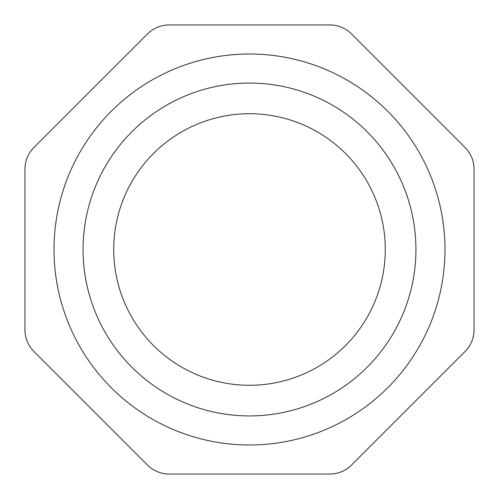 <?xml version="1.0" encoding="UTF-8"?>
<svg xmlns="http://www.w3.org/2000/svg" width="499" height="499" viewBox="0 0 499 499"><rect width="100%" height="100%" fill="white"/><g stroke="black" fill="none" stroke-linecap="round" stroke-linejoin="round"><path stroke-width="0.75" d="M249.5 444.989A195.489 195.489 0 0 1 54.011 249.5A195.489 195.489 0 0 1 249.5 54.011A195.489 195.489 0 0 1 444.989 249.5A195.489 195.489 0 0 1 249.5 444.989M249.5 415.929A166.429 166.429 0 0 1 83.071 249.5A166.429 166.429 0 0 1 249.5 83.071A166.429 166.429 0 0 1 415.929 249.5A166.429 166.429 0 0 1 249.5 415.929M249.5 113.716A135.784 135.784 0 0 1 385.284 249.5A135.784 135.784 0 0 1 249.5 385.284A135.784 135.784 0 0 1 113.716 249.5A135.784 135.784 0 0 1 249.5 113.716M24.95 329.82A30.645 30.645 0 0 0 33.926 351.489L147.511 465.074A30.645 30.645 0 0 0 169.18 474.05L329.82 474.05A30.645 30.645 0 0 0 351.489 465.074L465.074 351.489A30.645 30.645 0 0 0 474.05 329.82L474.05 169.18A30.645 30.645 0 0 0 465.074 147.511L351.489 33.926A30.645 30.645 0 0 0 329.82 24.95L169.18 24.95A30.645 30.645 0 0 0 147.511 33.926L33.926 147.511A30.645 30.645 0 0 0 24.95 169.18L24.95 329.82"/></g></svg>

